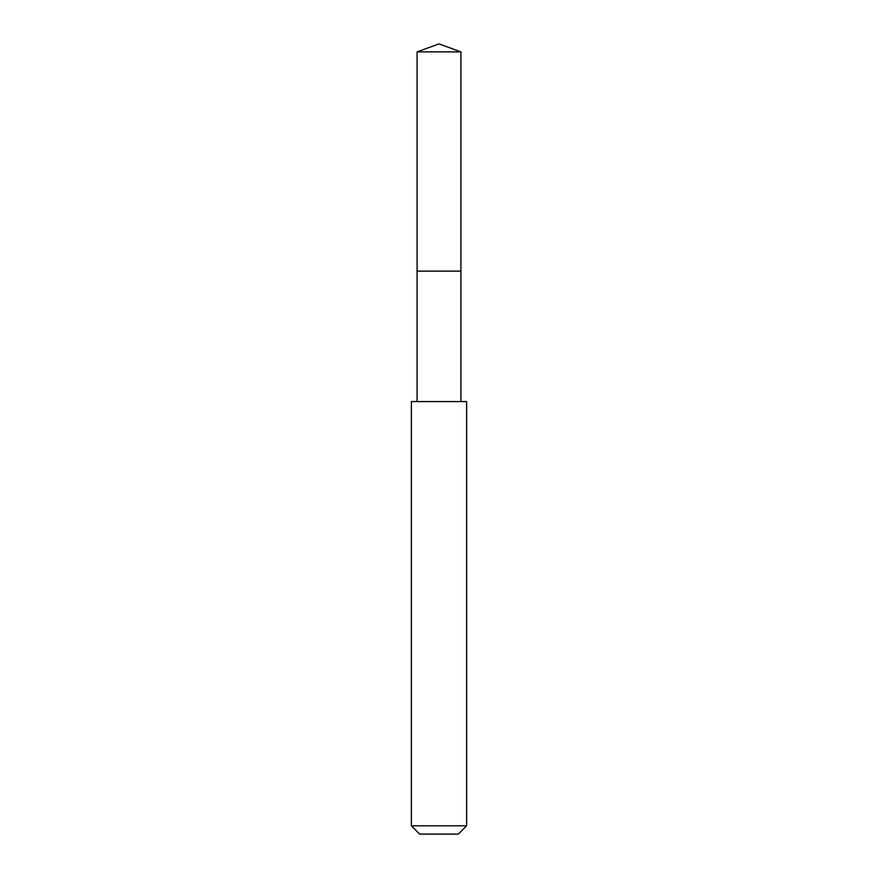 <?xml version="1.0" encoding="UTF-8"?>
<svg xmlns="http://www.w3.org/2000/svg" width="878" height="878" viewBox="0 0 878 878"><rect width="100%" height="100%" fill="white"/><g stroke="black" fill="none" stroke-linecap="round" stroke-linejoin="round"><path stroke-width="1.32" d="M460.917 401.575L460.917 51.879L417.083 51.879L417.083 271.126L460.917 271.126L417.083 271.126L417.083 51.879L439 43.9L417.083 51.879M439 401.575L411.387 401.575L411.387 825.814L466.613 825.814L466.613 401.575L439 401.575M411.387 825.814L419.673 834.1L458.327 834.1L466.613 825.814M439 43.9L460.917 51.879M417.083 401.575L417.083 271.126"/></g></svg>
